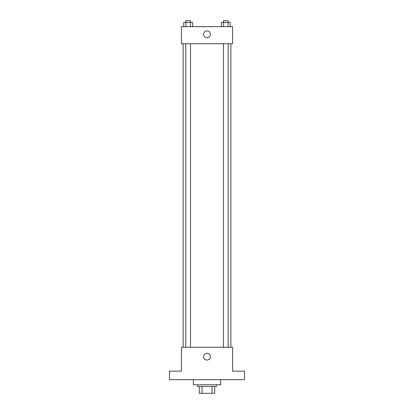 <?xml version="1.0" encoding="UTF-8"?>
<svg xmlns="http://www.w3.org/2000/svg" width="414" height="414" viewBox="0 0 414 414"><rect width="100%" height="100%" fill="white"/><g stroke="black" fill="none" stroke-linecap="round" stroke-linejoin="round"><path stroke-width="0.62" d="M212.004 386.479L212.004 393.3L199.325 393.3L199.325 386.479M212.004 393.3L214.675 393.3L214.675 386.479L214.675 393.3M216.377 384.772L216.377 386.479L197.623 386.479L197.623 384.772M201.996 386.479L201.996 393.3M193.359 379.659L193.359 384.772L220.641 384.772L220.641 379.659M244.514 379.659L169.486 379.659L169.486 371.13L181.42 371.13L181.42 347.258L232.58 347.258L232.58 371.13L244.514 371.13L244.514 379.659M210.41 356.635A3.41 3.41 0 0 1 205.292 359.59A3.41 3.41 0 0 1 205.292 353.685A3.41 3.41 0 0 1 210.41 356.635M230.872 43.724L230.872 347.258M223.472 347.258L223.472 43.724M190.528 43.724L190.528 347.258M232.58 43.724L181.42 43.724L181.42 26.667L232.58 26.667L232.58 43.724M210.41 34.341A3.41 3.41 0 0 1 205.292 37.296A3.41 3.41 0 0 1 205.292 31.386A3.41 3.41 0 0 1 210.41 34.341M230.256 26.667L230.256 22.408L221.397 22.408L221.397 26.667M228.042 22.408L228.042 26.667M223.612 22.408L223.612 26.667M223.472 22.408L223.472 20.7L228.181 20.7L228.181 22.408M192.603 26.667L192.603 22.408L183.744 22.408L183.744 26.667M190.388 22.408L190.388 26.667M185.958 22.408L185.958 26.667M185.819 22.408L185.819 20.7L190.528 20.7L190.528 22.408M183.128 43.724L183.128 347.258M228.181 347.258L228.181 43.724M185.819 43.724L185.819 347.258"/></g></svg>
